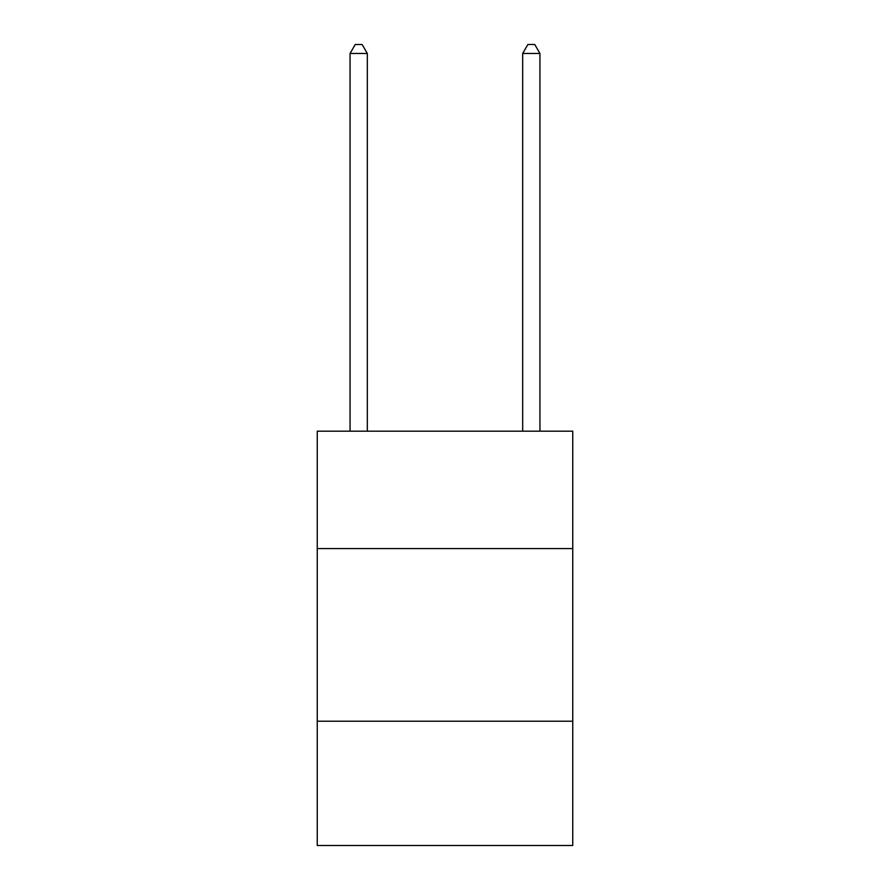 <?xml version="1.0" encoding="UTF-8"?>
<svg xmlns="http://www.w3.org/2000/svg" width="890" height="890" viewBox="0 0 890 890"><rect width="100%" height="100%" fill="white"/><g stroke="black" fill="none" stroke-linecap="round" stroke-linejoin="round"><path stroke-width="1.33" d="M572.748 548.574L572.748 431.194L317.252 431.194L317.252 548.574L572.748 548.574L572.748 845.5L317.252 845.5L317.252 548.574M572.748 721.212L317.252 721.212M367.314 431.194L367.314 53.478L350.059 53.478L350.059 431.194M350.059 53.478L355.232 44.5L362.141 44.5L367.314 53.478M539.941 431.194L539.941 53.478L522.686 53.478L522.686 431.194M522.686 53.478L527.859 44.5L534.768 44.5L539.941 53.478"/></g></svg>
